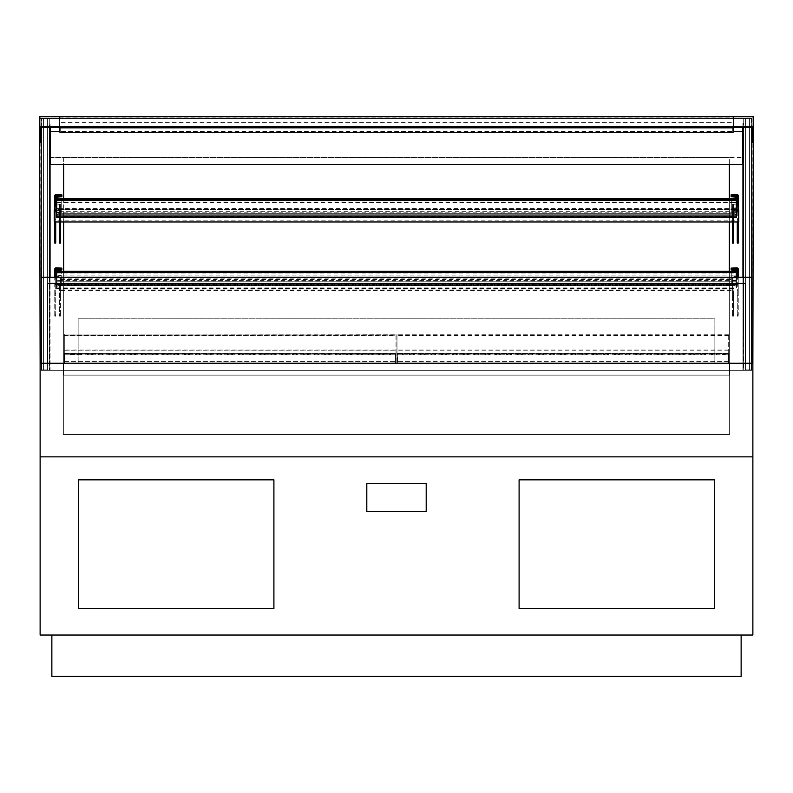 <?xml version="1.0" encoding="UTF-8"?>
<svg xmlns="http://www.w3.org/2000/svg" width="793" height="793" viewBox="0 0 793 793"><rect width="100%" height="100%" fill="white"/><g stroke="black" fill="none" stroke-linecap="round" stroke-linejoin="round"><path stroke-width="0.59" stroke-dasharray="3.96 2.97" d="M41.315 363.194L41.553 370.371L41.553 363.234L751.447 363.234L751.447 370.371L751.447 363.194L752.874 363.234L752.874 456.847L40.126 456.847L40.126 363.234L41.553 363.234L40.126 363.194L40.126 118.524L752.874 118.524L751.447 118.524L751.685 363.194M752.874 363.194L751.447 363.194L751.447 118.524L40.126 118.524L40.126 142.522L40.126 117.106L40.126 127.247L752.874 127.207L752.874 117.106L40.126 117.106L752.874 117.106L752.874 363.194M41.553 363.194L41.553 118.524L41.553 363.194M743.705 118.524L743.705 370.371L751.447 370.371L41.553 370.371L49.295 370.371L49.295 363.234L743.705 363.234L743.705 118.524L743.705 370.371L743.705 118.524L745.559 118.524L745.559 370.371L745.559 118.524L745.559 370.371L745.559 118.524L743.705 118.524M743.705 363.234L743.705 370.371L49.295 370.371L49.295 118.524L49.295 363.234L63.361 363.234L63.361 434.514L729.639 434.514L63.361 434.514L63.361 363.234L729.639 363.234L729.639 434.514L729.639 363.234L743.705 363.234M742.585 127.247L742.585 164.468M50.415 164.468L50.415 157.341L742.585 157.341L729.352 157.341L729.352 375.119L63.648 375.119L63.648 157.341L50.415 157.341L50.415 127.247M49.295 118.524L49.295 370.371L47.441 370.371L47.441 118.524L47.441 370.371L47.441 118.524L49.295 118.524L49.295 370.371L47.392 370.371L47.392 118.524L47.392 370.371L43.595 370.371L47.441 370.371L47.441 118.524L49.295 118.524M63.648 271.305L63.648 375.119L729.352 375.119L729.352 271.305M729.352 221.981L729.352 198.617M729.352 164.468L729.352 157.341L63.648 157.341L63.648 164.468M63.648 198.617L63.648 221.981M59.396 127.247L59.961 126.87L59.961 131.549L733.039 131.549L733.039 117.701L733.039 131.549M54.846 195.415L55.708 195.802L55.708 195.058L55.708 197.16M54.935 195.207L61.884 195.415L61.884 194.473M55.708 195.802L61.884 195.802L61.884 194.979L61.884 195.921L55.708 195.921M55.708 204.753L55.708 206.497L54.786 206.497M55.708 221.981L55.708 206.497M54.757 195.683L54.757 204.515L55.708 204.237L55.708 243.045M55.708 204.515L55.708 195.207M61.884 196.525L61.884 195.921M55.708 204.237L54.757 204.237L54.757 241.141L55.708 241.141M54.757 206.864L55.708 206.864A1.903 1.893 180 0 1 57.611 204.981A1.903 1.893 180 0 1 59.515 206.864L59.515 221.981M59.515 219.592L60.466 219.592L60.466 221.445L59.515 221.465L60.466 221.445L60.466 219.334L59.515 219.334M59.515 243.045L59.515 204.237L59.515 206.864L60.466 206.864L60.466 219.334M60.466 212.237A2.855 2.835 180 0 0 56.511 209.62L736.489 209.61L736.489 200.183L736.489 217.143L56.511 217.143L56.511 200.579L736.489 200.579M56.035 209.877A2.855 2.835 180 0 0 54.757 212.237L54.757 209.877M55.708 219.334L54.757 219.334L54.757 212.237M55.708 212.237A1.903 1.893 0 0 1 57.611 210.353A1.903 1.893 0 0 1 59.515 212.237M54.757 219.334L54.757 221.465L55.708 221.445L54.757 221.465L54.757 219.592L55.708 219.592M59.515 241.141L60.466 241.141L60.466 243.045M60.466 241.141L60.466 204.237L59.515 204.237M54.757 243.045L54.757 241.141M54.757 221.981L54.757 219.592M56.511 204.247A2.855 2.835 0 0 1 60.466 206.864L60.466 204.237M60.466 219.592L60.466 221.981M738.065 195.207L737.292 195.802L731.116 195.802L731.116 194.979L731.116 195.921L737.292 195.921L737.292 197.16M738.154 195.415L731.116 195.415L731.116 194.473M738.243 195.683L738.243 204.515L737.292 204.515L737.292 195.207M737.292 204.515L737.292 243.045M737.292 221.981L737.292 206.497L738.214 206.497M737.292 204.753L737.292 206.497M731.116 196.525L731.116 195.921M738.243 204.515L738.243 241.141L737.292 241.141M737.292 204.237L738.243 204.237M738.243 206.864L737.292 206.864A1.903 1.893 0 0 0 735.389 204.981A1.903 1.893 0 0 0 733.485 206.864L733.485 221.981M733.485 219.592L732.534 219.592L732.534 221.445L733.485 221.465L732.534 221.445L732.534 219.334L733.485 219.334M733.485 243.045L733.485 204.237L733.485 206.864L732.534 206.864L732.534 212.237A2.855 2.835 0 0 1 736.489 209.62L736.489 199.717L736.489 207.915L731.731 207.915L731.731 199.717M737.292 212.237A1.903 1.893 180 0 0 735.389 210.353A1.903 1.893 180 0 0 733.485 212.237M737.292 219.334L738.243 219.334L738.243 209.877M736.965 209.877A2.855 2.835 0 0 1 738.243 212.237M732.534 212.237L732.534 219.334M738.243 219.334L738.243 221.465L737.292 221.445L738.243 221.465L738.243 219.592L737.292 219.592M733.485 241.141L732.534 241.141L732.534 243.045M732.534 241.141L732.534 204.237L733.485 204.237M738.243 243.045L738.243 241.141M738.243 221.981L738.243 219.592M736.489 204.247A2.855 2.835 180 0 0 732.534 206.864L732.534 204.237M732.534 219.592L732.534 221.981M54.757 269.164L54.757 314.236L55.708 314.236L55.708 316.129L55.708 286.362A1.903 1.903 0 0 1 57.611 284.459A1.903 1.903 0 0 1 59.515 286.362L59.515 316.129L59.515 286.362M55.708 315.287L54.757 315.287L54.757 316.129L54.757 314.236M54.757 315.287L54.757 289.97L54.757 295.739L55.708 295.739L54.757 295.739L54.757 277.233M54.886 268.688L55.708 269.085L55.708 268.272L55.708 269.59M54.757 278.046L55.708 278.046L55.708 268.688M54.846 268.787L61.884 268.787L61.884 267.846M55.708 269.085L61.884 269.085L61.884 268.193L61.884 269.134L55.708 269.134M55.708 276.995L55.708 278.948L54.757 278.948M55.708 278.046L54.757 278.006M55.47 277.233A2.855 2.845 0 0 0 54.757 279.116L55.708 278.948M59.515 290.079L60.466 290.079L60.466 295.739L59.515 295.739L60.466 295.739L60.466 293.479L59.515 293.479M56.511 276.489A2.855 2.845 0 0 1 60.466 279.116L60.466 293.479M60.466 286.362A2.855 2.845 180 0 0 57.611 283.517A2.855 2.845 180 0 0 54.757 286.362M55.708 286.362L55.708 279.116A1.903 1.903 180 0 1 57.611 277.223A1.903 1.903 180 0 1 59.515 279.116L60.466 279.116L60.466 278.006L59.515 278.006M55.708 278.006L55.708 314.236M59.515 314.236L60.466 314.236L60.466 316.129L60.466 315.287L59.515 315.287M60.466 314.236L60.466 278.006M54.757 290.079L55.708 290.079M60.466 290.079L60.466 315.287M738.243 269.164L738.243 278.046L737.292 278.046L737.292 316.129L737.292 289.97L737.292 295.739L737.292 293.479L738.243 293.479L738.243 277.233M738.243 293.479L738.243 295.739L737.292 295.739L738.243 295.739L738.243 290.079L737.292 290.079M737.292 315.287L738.243 315.287L738.243 290.079M738.243 315.287L738.243 314.236L737.292 314.236M738.243 278.046L738.243 314.236M737.292 278.046L737.292 268.688L731.116 269.085L731.116 268.193L731.116 269.134L737.292 269.59M738.114 268.688L737.292 268.688M738.154 268.787L731.116 268.787L731.116 267.846M737.292 276.995L737.292 278.948L738.243 278.948M737.292 278.006L738.243 278.006M737.53 277.233A2.855 2.845 180 0 1 738.243 279.116L737.292 278.948M733.485 290.079L732.534 290.079L732.534 295.739L733.485 295.739L732.534 295.739L732.534 293.479L733.485 293.479L733.485 295.739L733.485 289.97L733.485 316.129L733.485 293.479M737.292 293.479L737.292 286.362A1.903 1.903 180 0 0 735.389 284.459A1.903 1.903 180 0 0 733.485 286.362M737.292 286.362L737.292 279.116A1.903 1.903 0 0 0 735.389 277.223A1.903 1.903 0 0 0 733.485 279.116L732.534 279.116L732.534 286.362A2.855 2.845 0 0 1 735.389 283.517A2.855 2.845 0 0 1 738.243 286.362M732.534 286.362L732.534 293.479M733.485 314.236L732.534 314.236L732.534 316.129L732.534 315.287L733.485 315.287M732.534 314.236L732.534 278.006L733.485 278.006M736.489 276.489A2.855 2.845 180 0 0 732.534 279.116L732.534 278.006M732.534 290.079L732.534 315.287M736.489 209.877L56.511 209.877M736.489 211.672L56.511 211.672M54.281 209.877L54.281 220.176L738.719 220.176L738.719 209.877M738.719 220.176L738.719 221.981M54.281 220.176L54.281 221.981M384.288 354.877L389.036 354.877L384.288 354.877A2.855 2.855 0 0 1 381.909 353.737L384.288 354.877L382.365 354.213A2.855 2.855 0 0 0 384.288 354.877M389.036 354.877L391.415 353.737A2.855 2.855 0 0 1 389.036 354.877A2.855 2.855 0 0 0 390.969 354.213L389.036 354.877M373.493 354.877L378.241 354.877L373.493 354.877A2.855 2.855 0 0 1 371.114 353.737L373.493 354.877L371.57 354.213A2.855 2.855 0 0 0 373.493 354.877M378.241 354.877L380.62 353.737A2.855 2.855 0 0 1 378.241 354.877A2.855 2.855 0 0 0 380.174 354.213L378.241 354.877M362.698 354.877L367.446 354.877L362.698 354.877A2.855 2.855 0 0 1 360.319 353.737L362.698 354.877L360.775 354.213A2.855 2.855 0 0 0 362.698 354.877M367.446 354.877L369.825 353.737A2.855 2.855 0 0 1 367.446 354.877A2.855 2.855 0 0 0 369.379 354.213L367.446 354.877M351.904 354.877L356.652 354.877L351.904 354.877A2.855 2.855 0 0 1 349.525 353.737L351.904 354.877L349.981 354.213A2.855 2.855 0 0 0 351.904 354.877M356.652 354.877L359.031 353.737A2.855 2.855 0 0 1 356.652 354.877A2.855 2.855 0 0 0 358.585 354.213L356.652 354.877M341.109 354.877L345.857 354.877L341.109 354.877A2.855 2.855 0 0 1 338.73 353.737L341.109 354.877L339.186 354.213A2.855 2.855 0 0 0 341.109 354.877M345.857 354.877L348.236 353.737A2.855 2.855 0 0 1 345.857 354.877A2.855 2.855 0 0 0 347.79 354.213L345.857 354.877M330.314 354.877L335.062 354.877L330.314 354.877A2.855 2.855 0 0 1 327.935 353.737L330.314 354.877L328.391 354.213A2.855 2.855 0 0 0 330.314 354.877M335.062 354.877L337.441 353.737A2.855 2.855 0 0 1 335.062 354.877A2.855 2.855 0 0 0 336.995 354.213L335.062 354.877M319.52 354.877L324.278 354.877L319.52 354.877A2.855 2.855 0 0 1 317.141 353.737L319.52 354.877L317.596 354.213A2.855 2.855 0 0 0 319.52 354.877M324.278 354.877L326.647 353.737A2.855 2.855 0 0 1 324.278 354.877A2.855 2.855 0 0 0 326.201 354.213L324.278 354.877M308.725 354.877L313.483 354.877L308.725 354.877A2.855 2.855 0 0 1 306.346 353.737L308.725 354.877L306.802 354.213A2.855 2.855 0 0 0 308.725 354.877M313.483 354.877L315.852 353.737A2.855 2.855 0 0 1 313.483 354.877A2.855 2.855 0 0 0 315.406 354.213L313.483 354.877M297.93 354.877L302.688 354.877L297.93 354.877A2.855 2.855 0 0 1 295.561 353.737L297.93 354.877L296.007 354.213A2.855 2.855 0 0 0 297.93 354.877M302.688 354.877L305.057 353.737A2.855 2.855 0 0 1 302.688 354.877A2.855 2.855 0 0 0 304.611 354.213L302.688 354.877M287.135 354.877L291.893 354.877L287.135 354.877A2.855 2.855 0 0 1 284.766 353.737L287.135 354.877L285.212 354.213A2.855 2.855 0 0 0 287.135 354.877M291.893 354.877L294.262 353.737A2.855 2.855 0 0 1 291.893 354.877A2.855 2.855 0 0 0 293.816 354.213L291.893 354.877M276.341 354.877L281.099 354.877L276.341 354.877A2.855 2.855 0 0 1 273.972 353.737L276.341 354.877L274.418 354.213A2.855 2.855 0 0 0 276.341 354.877M281.099 354.877L283.468 353.737A2.855 2.855 0 0 1 281.099 354.877A2.855 2.855 0 0 0 283.022 354.213L281.099 354.877M265.546 354.877L270.304 354.877L265.546 354.877A2.855 2.855 0 0 1 263.177 353.737L265.546 354.877L263.623 354.213A2.855 2.855 0 0 0 265.546 354.877M270.304 354.877L272.673 353.737A2.855 2.855 0 0 1 270.304 354.877A2.855 2.855 0 0 0 272.227 354.213L270.304 354.877M254.751 354.877L259.509 354.877L254.751 354.877A2.855 2.855 0 0 1 252.382 353.737L254.751 354.877L252.828 354.213A2.855 2.855 0 0 0 254.751 354.877M259.509 354.877L261.878 353.737A2.855 2.855 0 0 1 259.509 354.877A2.855 2.855 0 0 0 261.432 354.213L259.509 354.877M243.957 354.877L248.715 354.877L243.957 354.877A2.855 2.855 0 0 1 241.587 353.737L243.957 354.877L242.034 354.213A2.855 2.855 0 0 0 243.957 354.877M248.715 354.877L251.084 353.737A2.855 2.855 0 0 1 248.715 354.877A2.855 2.855 0 0 0 250.638 354.213L248.715 354.877M233.162 354.877L237.92 354.877L233.162 354.877A2.855 2.855 0 0 1 230.793 353.737L233.162 354.877L231.239 354.213A2.855 2.855 0 0 0 233.162 354.877M237.92 354.877L240.289 353.737A2.855 2.855 0 0 1 237.92 354.877A2.855 2.855 0 0 0 239.843 354.213L237.92 354.877M222.367 354.877L227.125 354.877L222.367 354.877A2.855 2.855 0 0 1 219.998 353.737L222.367 354.877L220.444 354.213A2.855 2.855 0 0 0 222.367 354.877M227.125 354.877L229.494 353.737A2.855 2.855 0 0 1 227.125 354.877A2.855 2.855 0 0 0 229.048 354.213L227.125 354.877M211.572 354.877L216.33 354.877L211.572 354.877A2.855 2.855 0 0 1 209.203 353.737L211.572 354.877L209.649 354.213A2.855 2.855 0 0 0 211.572 354.877M216.33 354.877L218.699 353.737A2.855 2.855 0 0 1 216.33 354.877A2.855 2.855 0 0 0 218.253 354.213L216.33 354.877M200.778 354.877L205.536 354.877L200.778 354.877A2.855 2.855 0 0 1 198.409 353.737L200.778 354.877L198.855 354.213A2.855 2.855 0 0 0 200.778 354.877M205.536 354.877L207.905 353.737A2.855 2.855 0 0 1 205.536 354.877A2.855 2.855 0 0 0 207.459 354.213L205.536 354.877M189.983 354.877L194.741 354.877L189.983 354.877A2.855 2.855 0 0 1 187.614 353.737L189.983 354.877L188.06 354.213A2.855 2.855 0 0 0 189.983 354.877M194.741 354.877L197.12 353.737A2.855 2.855 0 0 1 194.741 354.877A2.855 2.855 0 0 0 196.664 354.213L194.741 354.877M179.188 354.877L183.946 354.877L179.188 354.877A2.855 2.855 0 0 1 176.819 353.737L179.188 354.877L177.265 354.213A2.855 2.855 0 0 0 179.188 354.877M183.946 354.877L186.325 353.737A2.855 2.855 0 0 1 183.946 354.877A2.855 2.855 0 0 0 185.869 354.213L183.946 354.877M168.403 354.877L173.152 354.877L168.403 354.877A2.855 2.855 0 0 1 166.024 353.737L168.403 354.877L166.471 354.213A2.855 2.855 0 0 0 168.403 354.877M173.152 354.877L175.531 353.737A2.855 2.855 0 0 1 173.152 354.877A2.855 2.855 0 0 0 175.075 354.213L173.152 354.877M157.609 354.877L162.357 354.877L157.609 354.877A2.855 2.855 0 0 1 155.23 353.737L157.609 354.877L155.676 354.213A2.855 2.855 0 0 0 157.609 354.877M162.357 354.877L164.736 353.737A2.855 2.855 0 0 1 162.357 354.877A2.855 2.855 0 0 0 164.28 354.213L162.357 354.877M146.814 354.877L151.562 354.877L146.814 354.877A2.855 2.855 0 0 1 144.435 353.737L146.814 354.877L144.881 354.213A2.855 2.855 0 0 0 146.814 354.877M151.562 354.877L153.941 353.737A2.855 2.855 0 0 1 151.562 354.877A2.855 2.855 0 0 0 153.485 354.213L151.562 354.877M136.019 354.877L140.767 354.877L136.019 354.877A2.855 2.855 0 0 1 133.64 353.737L136.019 354.877L134.086 354.213A2.855 2.855 0 0 0 136.019 354.877M140.767 354.877L143.146 353.737A2.855 2.855 0 0 1 140.767 354.877A2.855 2.855 0 0 0 142.69 354.213L140.767 354.877M125.225 354.877L129.973 354.877L125.225 354.877A2.855 2.855 0 0 1 122.846 353.737L125.225 354.877L123.292 354.213A2.855 2.855 0 0 0 125.225 354.877M129.973 354.877L132.352 353.737A2.855 2.855 0 0 1 129.973 354.877A2.855 2.855 0 0 0 131.896 354.213L129.973 354.877M114.43 354.877L119.178 354.877L114.43 354.877A2.855 2.855 0 0 1 112.051 353.737L114.43 354.877L112.497 354.213A2.855 2.855 0 0 0 114.43 354.877M119.178 354.877L121.557 353.737A2.855 2.855 0 0 1 119.178 354.877A2.855 2.855 0 0 0 121.101 354.213L119.178 354.877M103.635 354.877L108.383 354.877L103.635 354.877A2.855 2.855 0 0 1 101.256 353.737L103.635 354.877L101.702 354.213A2.855 2.855 0 0 0 103.635 354.877M108.383 354.877L110.762 353.737A2.855 2.855 0 0 1 108.383 354.877A2.855 2.855 0 0 0 110.306 354.213L108.383 354.877M92.84 354.877L97.589 354.877L92.84 354.877A2.855 2.855 0 0 1 90.461 353.737L92.84 354.877L90.908 354.213A2.855 2.855 0 0 0 92.84 354.877M97.589 354.877L99.968 353.737A2.855 2.855 0 0 1 97.589 354.877A2.855 2.855 0 0 0 99.512 354.213L97.589 354.877M82.046 354.877L86.794 354.877L82.046 354.877A2.855 2.855 0 0 1 79.667 353.737L82.046 354.877L80.113 354.213A2.855 2.855 0 0 0 82.046 354.877M86.794 354.877L89.173 353.737A2.855 2.855 0 0 1 86.794 354.877A2.855 2.855 0 0 0 88.717 354.213L86.794 354.877M380.174 354.213L382.365 354.213L380.174 354.213M369.379 354.213L371.57 354.213L369.379 354.213M358.585 354.213L360.775 354.213L358.585 354.213M347.79 354.213L349.981 354.213L347.79 354.213M336.995 354.213L339.186 354.213L336.995 354.213M326.201 354.213L328.391 354.213L326.201 354.213M315.406 354.213L317.596 354.213L315.406 354.213M304.611 354.213L306.802 354.213L304.611 354.213M293.816 354.213L296.007 354.213L293.816 354.213M283.022 354.213L285.212 354.213L283.022 354.213M272.227 354.213L274.418 354.213L272.227 354.213M261.432 354.213L263.623 354.213L261.432 354.213M250.638 354.213L252.828 354.213L250.638 354.213M239.843 354.213L242.034 354.213L239.843 354.213M229.048 354.213L231.239 354.213L229.048 354.213M218.253 354.213L220.444 354.213L218.253 354.213M207.459 354.213L209.649 354.213L207.459 354.213M196.664 354.213L198.855 354.213L196.664 354.213M185.869 354.213L188.06 354.213L185.869 354.213M175.075 354.213L177.265 354.213L175.075 354.213M164.28 354.213L166.471 354.213L164.28 354.213M153.485 354.213L155.676 354.213L153.485 354.213M142.69 354.213L144.881 354.213L142.69 354.213M131.896 354.213L134.086 354.213L131.896 354.213M121.101 354.213L123.292 354.213L121.101 354.213M110.306 354.213L112.497 354.213L110.306 354.213M99.512 354.213L101.702 354.213L99.512 354.213M88.717 354.213L90.908 354.213L88.717 354.213M77.922 354.213L80.113 354.213L75.999 354.877L69.318 354.213A2.855 2.855 0 0 0 71.251 354.877L75.999 354.877L78.378 353.737A2.855 2.855 0 0 1 75.999 354.877L71.251 354.877L75.999 354.877A2.855 2.855 0 0 0 77.922 354.213M64.788 354.213L69.318 354.213L64.788 354.213L64.788 363.006L395.548 363.006L395.548 354.213L395.548 363.709L64.788 363.709L64.788 354.213M390.969 354.213L395.548 354.213L390.969 354.213M396.024 353.737L391.415 353.737L396.024 353.737L396.024 363.709L64.312 363.709L64.312 363.006L64.312 363.709L396.024 363.234L396.024 334.081L396.024 353.737L64.312 353.737L64.312 363.006L396.024 363.006L396.024 363.709L64.312 363.234L64.312 353.737L64.312 361.38L396.024 361.38L64.312 361.38L64.312 334.081L396.024 334.081M68.872 353.737L64.312 353.737L68.872 353.737L71.251 354.877A2.855 2.855 0 0 1 68.872 353.737M79.667 353.737L78.378 353.737L79.667 353.737M90.461 353.737L89.173 353.737L90.461 353.737M101.256 353.737L99.968 353.737L101.256 353.737M112.051 353.737L110.762 353.737L112.051 353.737M122.846 353.737L121.557 353.737L122.846 353.737M133.64 353.737L132.352 353.737L133.64 353.737M144.435 353.737L143.146 353.737L144.435 353.737M155.23 353.737L153.941 353.737L155.23 353.737M166.024 353.737L164.736 353.737L166.024 353.737M176.819 353.737L175.531 353.737L176.819 353.737M187.614 353.737L186.325 353.737L187.614 353.737M198.409 353.737L197.12 353.737L198.409 353.737M209.203 353.737L207.905 353.737L209.203 353.737M219.998 353.737L218.699 353.737L219.998 353.737M230.793 353.737L229.494 353.737L230.793 353.737M241.587 353.737L240.289 353.737L241.587 353.737M252.382 353.737L251.084 353.737L252.382 353.737M263.177 353.737L261.878 353.737L263.177 353.737M273.972 353.737L272.673 353.737L273.972 353.737M284.766 353.737L283.468 353.737L284.766 353.737M295.561 353.737L294.262 353.737L295.561 353.737M306.346 353.737L305.057 353.737L306.346 353.737M317.141 353.737L315.852 353.737L317.141 353.737M327.935 353.737L326.647 353.737L327.935 353.737M338.73 353.737L337.441 353.737L338.73 353.737M349.525 353.737L348.236 353.737L349.525 353.737M360.319 353.737L359.031 353.737L360.319 353.737M371.114 353.737L369.825 353.737L371.114 353.737M381.909 353.737L380.62 353.737L381.909 353.737M408.712 354.877L403.964 354.877L408.712 354.877A2.855 2.855 0 0 0 411.091 353.737L408.712 354.877L410.635 354.213A2.855 2.855 0 0 1 408.712 354.877M403.964 354.877A2.855 2.855 0 0 1 402.031 354.213L403.964 354.877L401.585 353.737A2.855 2.855 0 0 0 403.964 354.877M419.507 354.877L414.759 354.877L419.507 354.877A2.855 2.855 0 0 0 421.886 353.737L419.507 354.877L421.43 354.213A2.855 2.855 0 0 1 419.507 354.877M414.759 354.877A2.855 2.855 0 0 1 412.826 354.213L414.759 354.877L412.38 353.737A2.855 2.855 0 0 0 414.759 354.877M430.302 354.877L425.554 354.877L430.302 354.877A2.855 2.855 0 0 0 432.681 353.737L430.302 354.877L432.225 354.213A2.855 2.855 0 0 1 430.302 354.877M425.554 354.877A2.855 2.855 0 0 1 423.621 354.213L425.554 354.877L423.175 353.737A2.855 2.855 0 0 0 425.554 354.877M441.096 354.877L436.348 354.877L441.096 354.877A2.855 2.855 0 0 0 443.475 353.737L441.096 354.877L443.019 354.213A2.855 2.855 0 0 1 441.096 354.877M436.348 354.877A2.855 2.855 0 0 1 434.415 354.213L436.348 354.877L433.969 353.737A2.855 2.855 0 0 0 436.348 354.877M451.891 354.877L447.143 354.877L451.891 354.877A2.855 2.855 0 0 0 454.27 353.737L451.891 354.877L453.814 354.213A2.855 2.855 0 0 1 451.891 354.877M447.143 354.877A2.855 2.855 0 0 1 445.21 354.213L447.143 354.877L444.764 353.737A2.855 2.855 0 0 0 447.143 354.877M462.686 354.877L457.938 354.877L462.686 354.877A2.855 2.855 0 0 0 465.065 353.737L462.686 354.877L464.609 354.213A2.855 2.855 0 0 1 462.686 354.877M457.938 354.877A2.855 2.855 0 0 1 456.005 354.213L457.938 354.877L455.559 353.737A2.855 2.855 0 0 0 457.938 354.877M473.48 354.877L468.722 354.877L473.48 354.877A2.855 2.855 0 0 0 475.859 353.737L473.48 354.877L475.404 354.213A2.855 2.855 0 0 1 473.48 354.877M468.722 354.877A2.855 2.855 0 0 1 466.799 354.213L468.722 354.877L466.353 353.737A2.855 2.855 0 0 0 468.722 354.877M484.275 354.877L479.517 354.877L484.275 354.877A2.855 2.855 0 0 0 486.654 353.737L484.275 354.877L486.198 354.213A2.855 2.855 0 0 1 484.275 354.877M479.517 354.877A2.855 2.855 0 0 1 477.594 354.213L479.517 354.877L477.148 353.737A2.855 2.855 0 0 0 479.517 354.877M495.07 354.877L490.312 354.877L495.07 354.877A2.855 2.855 0 0 0 497.439 353.737L495.07 354.877L496.993 354.213A2.855 2.855 0 0 1 495.07 354.877M490.312 354.877A2.855 2.855 0 0 1 488.389 354.213L490.312 354.877L487.943 353.737A2.855 2.855 0 0 0 490.312 354.877M505.865 354.877L501.107 354.877L505.865 354.877A2.855 2.855 0 0 0 508.234 353.737L505.865 354.877L507.788 354.213A2.855 2.855 0 0 1 505.865 354.877M501.107 354.877A2.855 2.855 0 0 1 499.184 354.213L501.107 354.877L498.738 353.737A2.855 2.855 0 0 0 501.107 354.877M516.659 354.877L511.901 354.877L516.659 354.877A2.855 2.855 0 0 0 519.028 353.737L516.659 354.877L518.582 354.213A2.855 2.855 0 0 1 516.659 354.877M511.901 354.877A2.855 2.855 0 0 1 509.978 354.213L511.901 354.877L509.532 353.737A2.855 2.855 0 0 0 511.901 354.877M527.454 354.877L522.696 354.877L527.454 354.877A2.855 2.855 0 0 0 529.823 353.737L527.454 354.877L529.377 354.213A2.855 2.855 0 0 1 527.454 354.877M522.696 354.877A2.855 2.855 0 0 1 520.773 354.213L522.696 354.877L520.327 353.737A2.855 2.855 0 0 0 522.696 354.877M538.249 354.877L533.491 354.877L538.249 354.877A2.855 2.855 0 0 0 540.618 353.737L538.249 354.877L540.172 354.213A2.855 2.855 0 0 1 538.249 354.877M533.491 354.877A2.855 2.855 0 0 1 531.568 354.213L533.491 354.877L531.122 353.737A2.855 2.855 0 0 0 533.491 354.877M549.043 354.877L544.285 354.877L549.043 354.877A2.855 2.855 0 0 0 551.413 353.737L549.043 354.877L550.966 354.213A2.855 2.855 0 0 1 549.043 354.877M544.285 354.877A2.855 2.855 0 0 1 542.362 354.213L544.285 354.877L541.916 353.737A2.855 2.855 0 0 0 544.285 354.877M559.838 354.877L555.08 354.877L559.838 354.877A2.855 2.855 0 0 0 562.207 353.737L559.838 354.877L561.761 354.213A2.855 2.855 0 0 1 559.838 354.877M555.08 354.877A2.855 2.855 0 0 1 553.157 354.213L555.08 354.877L552.711 353.737A2.855 2.855 0 0 0 555.08 354.877M570.633 354.877L565.875 354.877L570.633 354.877A2.855 2.855 0 0 0 573.002 353.737L570.633 354.877L572.556 354.213A2.855 2.855 0 0 1 570.633 354.877M565.875 354.877A2.855 2.855 0 0 1 563.952 354.213L565.875 354.877L563.506 353.737A2.855 2.855 0 0 0 565.875 354.877M581.428 354.877L576.67 354.877L581.428 354.877A2.855 2.855 0 0 0 583.797 353.737L581.428 354.877L583.351 354.213A2.855 2.855 0 0 1 581.428 354.877M576.67 354.877A2.855 2.855 0 0 1 574.747 354.213L576.67 354.877L574.301 353.737A2.855 2.855 0 0 0 576.67 354.877M592.222 354.877L587.464 354.877L592.222 354.877A2.855 2.855 0 0 0 594.591 353.737L592.222 354.877L594.145 354.213A2.855 2.855 0 0 1 592.222 354.877M587.464 354.877A2.855 2.855 0 0 1 585.541 354.213L587.464 354.877L585.095 353.737A2.855 2.855 0 0 0 587.464 354.877M603.017 354.877L598.259 354.877L603.017 354.877A2.855 2.855 0 0 0 605.386 353.737L603.017 354.877L604.94 354.213A2.855 2.855 0 0 1 603.017 354.877M598.259 354.877A2.855 2.855 0 0 1 596.336 354.213L598.259 354.877L595.88 353.737A2.855 2.855 0 0 0 598.259 354.877M613.812 354.877L609.054 354.877L613.812 354.877A2.855 2.855 0 0 0 616.181 353.737L613.812 354.877L615.735 354.213A2.855 2.855 0 0 1 613.812 354.877M609.054 354.877A2.855 2.855 0 0 1 607.131 354.213L609.054 354.877L606.675 353.737A2.855 2.855 0 0 0 609.054 354.877M624.597 354.877L619.848 354.877L624.597 354.877A2.855 2.855 0 0 0 626.976 353.737L624.597 354.877L626.529 354.213A2.855 2.855 0 0 1 624.597 354.877M619.848 354.877A2.855 2.855 0 0 1 617.925 354.213L619.848 354.877L617.469 353.737A2.855 2.855 0 0 0 619.848 354.877M635.391 354.877L630.643 354.877L635.391 354.877A2.855 2.855 0 0 0 637.77 353.737L635.391 354.877L637.324 354.213A2.855 2.855 0 0 1 635.391 354.877M630.643 354.877A2.855 2.855 0 0 1 628.72 354.213L630.643 354.877L628.264 353.737A2.855 2.855 0 0 0 630.643 354.877M646.186 354.877L641.438 354.877L646.186 354.877A2.855 2.855 0 0 0 648.565 353.737L646.186 354.877L648.119 354.213A2.855 2.855 0 0 1 646.186 354.877M641.438 354.877A2.855 2.855 0 0 1 639.515 354.213L641.438 354.877L639.059 353.737A2.855 2.855 0 0 0 641.438 354.877M656.981 354.877L652.233 354.877L656.981 354.877A2.855 2.855 0 0 0 659.36 353.737L656.981 354.877L658.914 354.213A2.855 2.855 0 0 1 656.981 354.877M652.233 354.877A2.855 2.855 0 0 1 650.31 354.213L652.233 354.877L649.854 353.737A2.855 2.855 0 0 0 652.233 354.877M667.775 354.877L663.027 354.877L667.775 354.877A2.855 2.855 0 0 0 670.154 353.737L667.775 354.877L669.708 354.213A2.855 2.855 0 0 1 667.775 354.877M663.027 354.877A2.855 2.855 0 0 1 661.104 354.213L663.027 354.877L660.648 353.737A2.855 2.855 0 0 0 663.027 354.877M678.57 354.877L673.822 354.877L678.57 354.877A2.855 2.855 0 0 0 680.949 353.737L678.57 354.877L680.503 354.213A2.855 2.855 0 0 1 678.57 354.877M673.822 354.877A2.855 2.855 0 0 1 671.899 354.213L673.822 354.877L671.443 353.737A2.855 2.855 0 0 0 673.822 354.877M689.365 354.877L684.617 354.877L689.365 354.877A2.855 2.855 0 0 0 691.744 353.737L689.365 354.877L691.298 354.213A2.855 2.855 0 0 1 689.365 354.877M684.617 354.877A2.855 2.855 0 0 1 682.694 354.213L684.617 354.877L682.238 353.737A2.855 2.855 0 0 0 684.617 354.877M700.16 354.877L695.411 354.877L700.16 354.877A2.855 2.855 0 0 0 702.539 353.737L700.16 354.877L702.092 354.213A2.855 2.855 0 0 1 700.16 354.877M695.411 354.877A2.855 2.855 0 0 1 693.488 354.213L695.411 354.877L693.032 353.737A2.855 2.855 0 0 0 695.411 354.877M710.954 354.877L706.206 354.877L710.954 354.877A2.855 2.855 0 0 0 713.333 353.737L710.954 354.877L712.887 354.213A2.855 2.855 0 0 1 710.954 354.877M706.206 354.877A2.855 2.855 0 0 1 704.283 354.213L706.206 354.877L703.827 353.737A2.855 2.855 0 0 0 706.206 354.877M402.031 354.213L397.452 354.213L397.452 363.709L728.212 363.709L728.212 354.213L723.682 354.213A2.855 2.855 0 0 1 721.749 354.877L728.212 354.213L728.212 363.006L397.452 363.006L397.452 354.213L402.031 354.213M717.001 354.877L721.749 354.877L717.001 354.877L714.622 353.737A2.855 2.855 0 0 0 717.001 354.877L721.749 354.877L717.001 354.877A2.855 2.855 0 0 1 715.078 354.213L717.001 354.877M715.078 354.213L712.887 354.213L715.078 354.213M704.283 354.213L702.092 354.213L704.283 354.213M693.488 354.213L691.298 354.213L693.488 354.213M682.694 354.213L680.503 354.213L682.694 354.213M671.899 354.213L669.708 354.213L671.899 354.213M661.104 354.213L658.914 354.213L661.104 354.213M650.31 354.213L648.119 354.213L650.31 354.213M639.515 354.213L637.324 354.213L639.515 354.213M628.72 354.213L626.529 354.213L628.72 354.213M617.925 354.213L615.735 354.213L617.925 354.213M607.131 354.213L604.94 354.213L607.131 354.213M596.336 354.213L594.145 354.213L596.336 354.213M585.541 354.213L583.351 354.213L585.541 354.213M574.747 354.213L572.556 354.213L574.747 354.213M563.952 354.213L561.761 354.213L563.952 354.213M553.157 354.213L550.966 354.213L553.157 354.213M542.362 354.213L540.172 354.213L542.362 354.213M531.568 354.213L529.377 354.213L531.568 354.213M520.773 354.213L518.582 354.213L520.773 354.213M509.978 354.213L507.788 354.213L509.978 354.213M499.184 354.213L496.993 354.213L499.184 354.213M488.389 354.213L486.198 354.213L488.389 354.213M477.594 354.213L475.404 354.213L477.594 354.213M466.799 354.213L464.609 354.213L466.799 354.213M456.005 354.213L453.814 354.213L456.005 354.213M445.21 354.213L443.019 354.213L445.21 354.213M434.415 354.213L432.225 354.213L434.415 354.213M423.621 354.213L421.43 354.213L423.621 354.213M412.826 354.213L410.635 354.213L412.826 354.213M411.091 353.737L412.38 353.737L411.091 353.737M421.886 353.737L423.175 353.737L421.886 353.737M432.681 353.737L433.969 353.737L432.681 353.737M443.475 353.737L444.764 353.737L443.475 353.737M454.27 353.737L455.559 353.737L454.27 353.737M465.065 353.737L466.353 353.737L465.065 353.737M475.859 353.737L477.148 353.737L475.859 353.737M486.654 353.737L487.943 353.737L486.654 353.737M497.439 353.737L498.738 353.737L497.439 353.737M508.234 353.737L509.532 353.737L508.234 353.737M519.028 353.737L520.327 353.737L519.028 353.737M529.823 353.737L531.122 353.737L529.823 353.737M540.618 353.737L541.916 353.737L540.618 353.737M551.413 353.737L552.711 353.737L551.413 353.737M562.207 353.737L563.506 353.737L562.207 353.737M573.002 353.737L574.301 353.737L573.002 353.737M583.797 353.737L585.095 353.737L583.797 353.737M594.591 353.737L595.88 353.737L594.591 353.737M605.386 353.737L606.675 353.737L605.386 353.737M616.181 353.737L617.469 353.737L616.181 353.737M626.976 353.737L628.264 353.737L626.976 353.737M637.77 353.737L639.059 353.737L637.77 353.737M648.565 353.737L649.854 353.737L648.565 353.737M659.36 353.737L660.648 353.737L659.36 353.737M670.154 353.737L671.443 353.737L670.154 353.737M680.949 353.737L682.238 353.737L680.949 353.737M691.744 353.737L693.032 353.737L691.744 353.737M702.539 353.737L703.827 353.737L702.539 353.737M713.333 353.737L714.622 353.737L713.333 353.737M728.688 353.737L728.688 334.081L728.688 353.737L724.128 353.737L721.749 354.877A2.855 2.855 0 0 0 724.128 353.737L728.688 353.737L728.688 363.709L396.976 363.709L396.976 363.006L728.688 363.006L728.688 353.737L396.976 353.737L401.585 353.737L396.976 353.737L396.976 363.709L396.976 334.081L396.976 353.737M728.688 363.234L396.976 363.234L728.688 363.234M64.312 350.06L64.312 353.678L396.024 354.154L396.024 350.06L396.024 353.678L64.312 353.678L64.312 350.06L396.024 350.06M64.312 334.081L396.024 334.23M64.312 334.23L64.312 335.588L396.024 335.588M64.312 335.588L396.024 335.726M64.312 335.726L64.312 353.737M64.312 350.199L396.024 350.199M396.976 353.371L396.976 350.06L396.976 353.371L728.688 353.371M728.688 334.081L396.976 334.081M728.688 334.23L396.976 334.23M728.688 335.588L396.976 335.588M728.688 335.726L396.976 335.726M728.688 361.38L396.976 361.38L728.688 361.38M728.688 353.658L396.976 353.658L728.688 353.678M728.688 350.06L396.976 350.06M728.688 350.199L396.976 350.199M714.86 363.234L714.86 318.806L78.14 318.806L78.14 363.234L714.86 363.234L714.86 318.806L78.14 318.806L78.14 363.234L714.86 363.234M731.731 202.869L731.731 212.633L736.013 212.167L736.013 198.617L731.731 198.617L736.013 198.617L736.013 202.393L56.987 202.393L56.987 212.167L736.013 212.167L736.013 198.617L736.013 212.167L736.013 202.393L731.731 202.393L736.489 202.869L736.489 198.141M56.511 198.141L56.511 202.869L61.269 202.869L56.987 202.393L56.987 198.617L56.987 208.381L61.269 208.381L56.511 207.915L56.511 212.633L61.269 212.633L56.987 212.167L56.987 208.381L736.013 208.381L731.731 208.381L731.731 198.141M61.269 208.381L61.269 198.617L56.987 198.617L61.269 198.141M732.534 290.03L732.534 284.33L732.534 290.635L732.534 290.03L60.466 290.03L60.466 284.33L732.534 284.33M60.466 284.33L60.466 290.635L732.534 290.635M60.466 290.635L60.466 290.03M60.466 284.935L732.534 284.935M732.534 278.888L732.534 285.193L732.534 278.888L60.466 278.888L60.466 285.193L60.466 278.888M60.466 285.193L732.534 285.193M60.466 284.588L732.534 284.588M60.466 279.493L732.534 279.493M731.731 275.102L731.731 284.39L736.013 284.39L736.013 271.305L731.731 271.305L736.013 271.305L736.013 275.102L56.987 275.102L56.987 284.39L736.013 284.39L736.013 271.305L736.013 284.39L736.013 275.102L731.731 275.102L736.489 275.577L736.489 270.829M56.511 270.829L56.511 275.577L61.269 275.577L56.987 275.102L56.987 271.305L56.987 280.593L61.269 280.593L56.511 280.117L56.511 284.865L61.269 284.865L56.987 284.39L56.987 280.593L736.013 280.593L731.731 280.593L731.731 270.829M61.269 280.593L61.269 271.305L56.987 271.305L61.269 270.829M731.731 212.167L731.731 202.393M731.731 212.633L736.489 212.633L736.489 202.869M736.489 212.633L736.489 207.915M56.987 202.393L56.987 212.167L56.987 202.393M61.269 212.167L61.269 202.393M61.269 212.633L61.269 202.869M56.511 212.633L56.511 202.869M56.511 207.915L56.511 199.717L56.511 209.56L736.489 209.56M61.269 207.915L61.269 199.717M731.731 284.39L736.489 284.865L736.489 275.577M731.731 284.865L731.731 275.577M736.489 284.865L736.489 287.76A2.379 2.012 -0 0 0 734.11 285.758L734.11 285.5A2.379 2.012 180 0 1 736.489 287.512M736.489 280.117L731.731 280.117L731.731 271.821M56.987 275.102L56.987 284.39L56.987 275.102M61.269 284.39L61.269 275.102M61.269 284.865L61.269 275.577M56.511 284.865L56.511 275.577M56.511 280.117L56.511 271.821L56.511 281.773L736.489 281.773M61.269 280.117L61.269 271.821M56.511 281.773L56.511 287.512A2.379 2.012 180 0 1 58.89 285.5L734.11 285.5M58.89 285.5L734.11 285.758M58.89 285.758A2.379 2.012 -0 0 0 56.511 287.76L56.511 287.512M56.511 281.802L736.489 281.802M736.489 287.76L736.489 277.233M56.511 287.76L56.511 277.233M58.89 213.961L58.89 214.189A2.379 2.072 0 0 0 56.511 216.271L56.511 216.033M58.89 214.189L734.11 213.961M736.489 216.033L736.489 216.271A2.379 2.072 0 0 0 734.11 214.189M56.511 209.56L56.511 200.579M49.295 277.709L41.692 277.709L41.692 370.371L43.546 370.371L41.692 370.371L41.692 118.524L43.595 118.524L43.546 370.371L43.595 118.524L47.392 118.524L47.392 370.371L47.392 118.524L43.595 118.524L43.595 370.371L43.595 118.524L43.595 370.371L43.546 118.524L43.546 370.371L43.546 118.524L41.692 118.524L41.692 370.371L41.692 118.524L41.692 277.709L49.672 277.709L50.058 127.247M743.705 277.709L745.608 277.709L745.608 370.371L745.608 118.524L745.608 370.371L745.608 118.524L745.608 277.709L749.405 277.709L749.405 118.524L749.405 370.371L745.608 370.371L749.405 370.371L749.405 277.709L749.454 370.371L749.454 118.524L749.454 370.371L749.454 118.524L751.308 118.524L751.308 370.371L751.308 118.524L751.308 277.709L743.328 277.709L742.942 127.247M751.685 127.247L751.685 370.371L749.454 370.371L751.308 370.371L751.308 118.524L749.405 118.524L749.454 370.371L749.405 118.524L745.608 118.524L749.405 118.524L749.405 277.709L751.308 277.709L751.308 370.371L743.328 370.371L743.328 123.302M43.595 280.207L43.595 123.282L43.546 280.207M47.392 280.207L47.392 123.282L47.441 280.207M749.405 280.207L749.405 123.282L749.454 280.207M745.608 280.207L745.608 123.282L745.559 280.207M745.608 370.371L743.705 370.371L745.608 370.371M59.396 126.87L59.396 117.701L59.961 117.701L59.961 126.87M59.396 123.044L59.961 123.044M59.396 117.701L59.396 122.31L59.961 122.31L59.961 117.701M59.396 122.31L59.396 131.549M59.961 131.549L59.961 122.31M59.396 117.919L733.039 117.919L733.039 127.247M733.604 127.247L733.604 117.701L733.039 117.701M733.604 123.044L733.039 123.044M733.604 117.701L733.604 122.31L733.039 122.31M733.604 122.31L733.604 131.549M733.604 126.87L733.039 126.87M733.604 117.919L733.039 117.919L733.039 122.568L59.961 122.568L59.961 117.919L59.961 127.247M733.039 132.53L733.039 122.568M59.961 132.53L59.961 122.568M751.189 370.371L41.811 370.371L41.811 277.709L751.189 277.709L41.811 277.709L41.811 369.895L47.511 369.895L41.811 369.895L41.811 277.709L751.189 277.709L41.811 277.709L41.811 370.371L751.189 370.371L751.189 277.709L751.189 369.895L745.489 369.895L751.665 369.895L745.489 369.895L751.189 369.895L751.189 277.709L751.189 370.371M41.315 127.247L41.315 370.371L49.672 370.371L49.672 123.302M49.672 280.762L50.058 123.302M49.672 277.709L49.672 370.371L50.058 280.762M50.058 277.233L50.058 370.371L41.315 370.371L41.315 363.234L41.335 369.895L47.511 369.895L41.335 369.895L41.335 277.233L751.665 277.233L751.685 370.371L742.942 370.371L742.942 123.302M41.692 118.524L49.672 118.524M41.315 118.216L50.058 118.216M41.335 277.51L50.058 277.51M743.328 277.709L742.942 370.371L742.942 277.233M751.308 118.524L743.328 118.524M751.685 118.216L742.942 118.216M751.665 277.51L742.942 277.51M47.511 363.234L47.511 283.408L745.489 283.408L47.511 283.408L745.489 283.408L745.489 363.234M745.489 283.408L745.489 369.895L745.489 283.408M47.511 283.408L47.511 369.895L47.511 283.408M752.874 142.522L752.874 127.207M40.126 142.522L39.65 127.207L753.35 127.207L753.35 116.63L39.65 116.63L40.126 127.207M741.138 635.034L51.862 635.034L741.138 635.034L741.138 676.37L51.862 676.37L51.862 635.034M752.874 456.847L752.874 635.034L40.126 635.034L40.126 456.847L752.874 456.847L40.126 456.847M366.802 483.452L366.802 511.495L426.198 511.495L426.198 483.452L366.802 483.452M714.384 608.618L714.384 479.844L519.098 479.844L519.098 608.618L714.384 608.618M273.902 479.844L78.616 479.844L78.616 608.618L273.902 608.618L273.902 479.844M55.708 293.479L54.757 293.479M64.312 353.371L396.024 353.371M64.312 353.509L396.024 353.509M64.312 353.222L396.024 353.222M728.688 353.509L396.976 353.509M728.688 353.222L396.976 353.222M56.511 287.909L736.489 287.909M56.511 273L736.489 273M56.511 273.02L736.489 273.02M56.511 272.643L736.489 272.643M56.511 288.672L736.489 288.672M56.511 288.166L736.489 288.166M56.511 288.424L736.489 288.424M56.511 216.677L736.489 216.677M56.511 216.915L736.489 216.915M56.511 200.817L736.489 200.817M56.511 200.867L736.489 200.867M54.757 219.175L55.708 219.175M59.515 219.175L60.466 219.175M737.292 219.175L738.243 219.175M732.534 219.175L733.485 219.175M60.466 316.129L59.515 316.129M55.708 316.129L54.757 316.129M54.757 289.97L55.708 289.97M59.515 289.97L60.466 289.97M733.485 316.129L732.534 316.129M738.243 316.129L737.292 316.129M737.292 289.97L738.243 289.97M732.534 289.97L733.485 289.97M64.312 354.154L396.024 354.154M396.976 354.154L728.688 354.154M56.511 272.296L736.489 272.296M56.511 289.009L736.489 289.009M56.511 288.533L736.489 288.533M56.511 217.034L736.489 217.034M56.511 200.183L736.489 200.183"/><path stroke-width="1.19" d="M751.685 363.194L752.874 363.194L753.35 116.63L39.65 116.63L39.65 126.85L753.35 126.85M39.65 126.85L40.126 363.194L41.315 363.194M40.126 456.847L40.126 363.234L752.874 363.234L752.874 635.034L40.126 635.034L40.126 456.847L752.874 456.847M50.415 127.247L50.415 164.468L742.585 164.468L742.585 127.247M729.352 271.305L729.352 221.981M729.352 198.617L729.352 164.468M63.648 164.468L63.648 198.617M63.648 221.981L63.648 271.305M50.415 131.549L59.961 131.549L59.396 131.549L59.396 127.247M733.604 127.247L733.604 131.549L733.039 131.549L742.585 131.549M61.884 194.979L56.184 194.979A1.427 1.417 180 0 0 55.708 195.058L55.708 194.929A1.427 1.417 0 0 1 56.184 194.85L61.884 194.85L56.184 194.473A1.427 1.417 180 0 0 54.846 195.415L54.846 195.207A1.427 1.417 180 0 0 54.757 195.683L54.846 197.16A1.427 1.417 0 0 1 55.708 196.297L61.884 195.584L61.884 194.85M54.846 197.16L55.708 197.16L55.708 204.753M55.708 242.271L54.757 242.271L54.757 243.045L55.708 243.045L55.708 221.981M55.708 196.297L55.708 197.16L61.884 196.525L61.884 195.584M54.757 209.877L54.757 199.886L55.708 199.886M54.757 199.886L54.757 197.635M59.515 242.271L59.515 243.045L60.466 243.045L60.466 242.271L59.515 242.271L59.515 221.981M54.757 242.271L54.757 221.981M54.757 206.864A2.855 2.835 0 0 1 56.511 204.247M60.466 221.981L60.466 242.271M731.116 194.979L736.816 194.979A1.427 1.417 0 0 1 737.292 195.058L737.292 194.929A1.427 1.417 180 0 0 736.816 194.85L731.116 194.85L736.816 194.473A1.427 1.417 0 0 1 738.154 195.415L738.154 195.207A1.427 1.417 0 0 1 738.243 195.683L738.154 197.16A1.427 1.417 180 0 0 737.292 196.297L731.116 195.584L731.116 194.85M737.292 242.271L738.243 242.271L738.243 243.045L737.292 243.045L737.292 221.981M738.154 197.16L737.292 197.16L737.292 204.753M737.292 196.297L737.292 197.16L731.116 196.525L731.116 195.584M738.243 209.877L738.243 199.886L737.292 199.886M738.243 199.886L738.243 197.635M733.485 221.981L733.485 243.045L732.534 243.045L732.534 242.271L733.485 242.271M738.243 242.271L738.243 221.981M738.243 206.864A2.855 2.835 180 0 0 736.489 204.247M732.534 221.981L732.534 242.271M61.884 268.193L56.184 268.193A1.427 1.427 180 0 0 55.708 268.272L55.708 268.212A1.427 1.427 0 0 1 56.184 268.133L61.884 268.133L56.184 267.846A1.427 1.427 180 0 0 54.846 268.787L54.846 268.688A1.427 1.427 180 0 0 54.757 269.164L54.846 269.59A1.427 1.427 0 0 1 55.708 268.718L61.884 268.133M54.757 277.233L54.757 270.066M54.846 269.59L61.884 269.293L61.884 268.351M54.757 272.306L55.708 272.306L55.708 268.718M55.708 272.306L55.708 276.995M55.47 277.233A2.855 2.845 0 0 1 56.511 276.489M731.116 268.193L736.816 268.193A1.427 1.427 0 0 1 737.292 268.272L737.292 268.212A1.427 1.427 180 0 0 736.816 268.133L731.116 268.133L736.816 267.846A1.427 1.427 0 0 1 738.154 268.787L738.154 268.688A1.427 1.427 0 0 1 738.243 269.164L738.154 269.59A1.427 1.427 180 0 0 737.292 268.718L731.116 268.133M738.243 277.233L738.243 270.066M738.154 269.59L731.116 269.293L731.116 268.351M738.243 272.306L737.292 272.306L737.292 268.718M737.292 272.306L737.292 276.995M737.53 277.233A2.855 2.845 180 0 0 736.489 276.489M56.511 209.877L54.281 209.877L54.281 221.981L738.719 221.981L738.719 209.877L736.489 209.877M738.719 211.672L736.489 211.672M56.511 211.672L54.281 211.672M731.731 198.617L61.269 198.617M731.731 271.305L61.269 271.305M736.489 217.143L736.489 198.141L731.731 198.141L731.731 199.717M61.269 199.717L61.269 198.141L56.511 198.141L56.511 199.717L736.489 199.717M736.489 277.233L736.489 270.829L731.731 270.829L731.731 271.821M61.269 271.821L61.269 270.829L56.511 270.829L56.511 271.821L736.489 271.821M56.511 277.233L56.511 271.821M56.511 216.033A2.379 2.072 180 0 1 58.89 213.961L734.11 213.961A2.379 2.072 180 0 1 736.489 216.033L56.511 216.033M56.511 217.143L56.511 199.717M59.961 132.53L733.039 132.53L733.039 127.881L59.961 127.881L59.961 132.53M733.039 127.247L733.039 127.881M59.961 127.247L59.961 127.881M50.058 127.247L50.058 277.233M751.685 127.247L751.685 363.234L751.665 277.233L41.335 277.233L41.335 363.234L41.315 127.247M742.942 127.247L742.942 277.233M47.511 363.234L47.511 283.408L745.489 283.408L745.489 363.234M40.126 142.522L40.126 127.247L752.874 127.247L752.874 142.522M741.138 635.034L741.138 676.37L51.862 676.37L51.862 635.034M366.802 483.452L366.802 511.495L426.198 511.495L426.198 483.452L366.802 483.452M714.384 608.618L714.384 479.844L519.098 479.844L519.098 608.618L714.384 608.618M273.902 479.844L78.616 479.844L78.616 608.618L273.902 608.618L273.902 479.844M56.184 196.168L56.184 194.979M736.816 196.168L736.816 194.979M56.511 272.396L736.489 272.396M56.511 200.351L736.489 200.351M56.511 217.51L736.489 217.51"/></g></svg>
